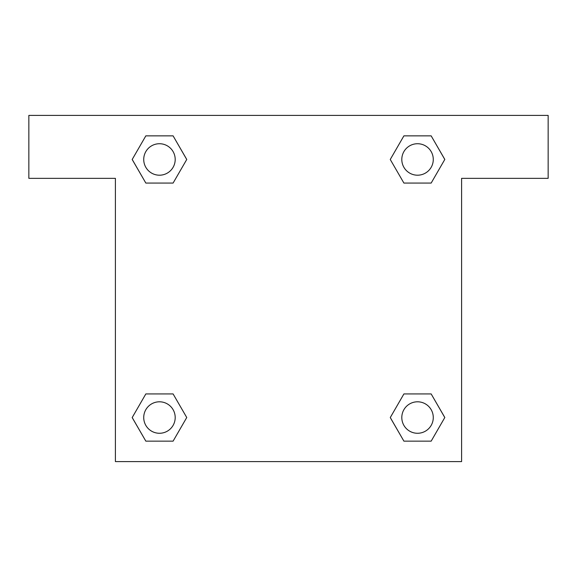 <?xml version="1.0" encoding="UTF-8"?>
<svg xmlns="http://www.w3.org/2000/svg" width="577" height="577" viewBox="0 0 577 577"><rect width="100%" height="100%" fill="white"/><g stroke="black" fill="none" stroke-linecap="round" stroke-linejoin="round"><path stroke-width="0.87" d="M431.163 135.855L403.907 135.855L431.163 135.855L444.795 159.461L431.163 183.068L403.907 183.068L415.721 183.068L403.907 183.068L390.254 159.483L403.907 135.855L431.163 135.855L444.824 159.447M431.163 393.932L403.907 393.932L431.163 393.932L444.795 417.539L431.163 441.145L403.907 441.145L390.283 417.539L403.907 393.932L431.163 393.932L444.824 417.517M390.73 418.311A165.231 165.231 0 0 1 390.701 418.332L403.907 441.145L431.163 441.145L403.907 441.145M161.279 183.068L145.837 183.068L173.093 183.068L161.279 183.068L173.093 183.068L186.746 159.483L173.093 183.068L145.837 183.068L132.176 159.483M145.837 441.145L173.093 441.145L145.837 441.145L132.205 417.539L145.837 393.932L173.093 393.932L161.279 393.932L173.093 393.932L186.746 417.517L173.093 441.145L145.837 441.145L132.176 417.553M548.15 115.4L28.85 115.4L28.85 178.343L115.4 178.343L115.4 461.6L461.6 461.6L461.6 178.343L548.15 178.343L548.15 115.4M145.837 183.068L132.205 159.461L145.837 135.855L173.093 135.855L186.746 159.447M173.093 393.932L186.746 417.517L173.093 393.932L145.837 393.932L161.279 393.932M403.907 183.068L390.254 159.483L403.907 183.068L431.163 183.068L415.721 183.068M433.277 417.539A15.738 15.738 0 0 0 409.67 403.907A15.738 15.738 0 0 0 409.67 431.163A15.738 15.738 0 0 0 433.277 417.539M175.199 417.539A15.738 15.738 0 0 0 151.592 403.907A15.738 15.738 0 0 0 151.592 431.163A15.738 15.738 0 0 0 175.199 417.539M433.277 159.461A15.738 15.738 0 0 0 409.67 145.837A15.738 15.738 0 0 0 409.67 173.093A15.738 15.738 0 0 0 433.277 159.461M173.093 135.855L145.837 135.855L173.093 135.855L186.717 159.461M175.199 159.461A15.738 15.738 0 0 0 151.592 145.837A15.738 15.738 0 0 0 151.592 173.093A15.738 15.738 0 0 0 175.199 159.461M403.907 393.932L415.721 393.932"/></g></svg>
